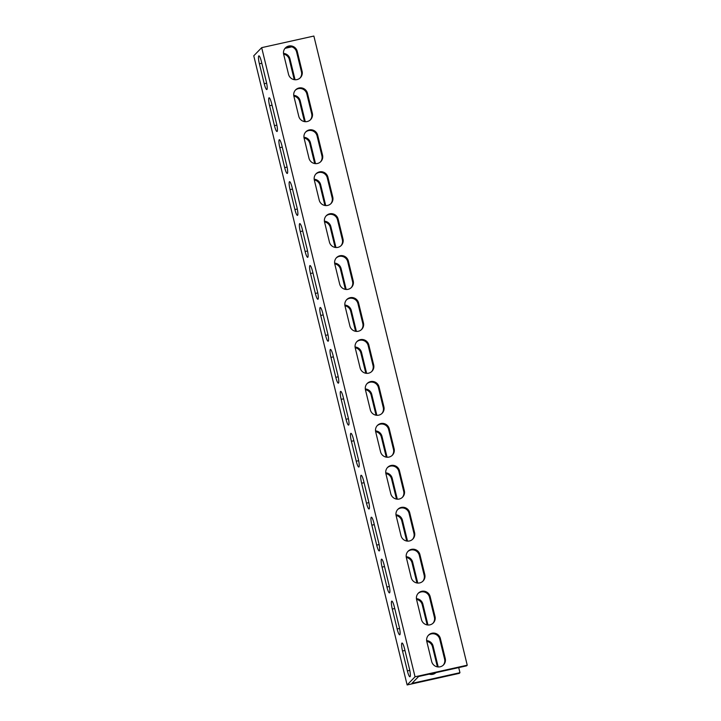 <?xml version="1.0" encoding="UTF-8"?>
<svg xmlns="http://www.w3.org/2000/svg" width="721" height="721" viewBox="0 0 721 721"><rect width="100%" height="100%" fill="white"/><g stroke="black" fill="none" stroke-linecap="round" stroke-linejoin="round"><path stroke-width="1.08" d="M415.044 676.794L407.131 684.95L253.765 55.805L261.678 47.649L415.044 676.794L467.235 665.195L466.604 665.843L418.586 676.514L411.943 683.373L459.953 672.693L458.718 667.601M467.235 665.195L313.869 36.05L261.678 47.649M300.053 78.012A7.057 6.904 44.1 0 0 301.468 71.929L296.61 52.002A7.057 6.904 44.1 0 0 285.083 48.28M310.273 119.956A7.057 6.904 44.1 0 0 311.688 113.873L306.831 93.946A7.057 6.904 44.1 0 0 295.304 90.224M320.503 161.901A7.057 6.904 44.1 0 0 321.917 155.817L317.06 135.89A7.057 6.904 44.1 0 0 305.533 132.168M330.723 203.845A7.057 6.904 44.1 0 0 332.138 197.752L327.28 177.835A7.057 6.904 44.1 0 0 315.753 174.112M340.952 245.789A7.057 6.904 44.1 0 0 342.358 239.696L337.509 219.779A7.057 6.904 44.1 0 0 325.982 216.057M351.172 287.733A7.057 6.904 44.1 0 0 352.587 281.641L347.729 261.723A7.057 6.904 44.1 0 0 336.202 257.992M361.401 329.668A7.057 6.904 44.1 0 0 362.807 323.585L357.958 303.658A7.057 6.904 44.1 0 0 346.431 299.936M371.621 371.612A7.057 6.904 44.1 0 0 373.036 365.529L368.179 345.602A7.057 6.904 44.1 0 0 356.652 341.88M381.851 413.557A7.057 6.904 44.1 0 0 383.257 407.473L378.408 387.547A7.057 6.904 44.1 0 0 366.881 383.824M392.071 455.501A7.057 6.904 44.1 0 0 393.486 449.408L388.628 429.491A7.057 6.904 44.1 0 0 377.101 425.769M402.3 497.445A7.057 6.904 44.1 0 0 403.706 491.352L398.857 471.435A7.057 6.904 44.1 0 0 387.33 467.713M412.52 539.389A7.057 6.904 44.1 0 0 413.935 533.297L409.077 513.379A7.057 6.904 44.1 0 0 397.55 509.648M422.749 581.324A7.057 6.904 44.1 0 0 424.155 575.241L419.298 555.314A7.057 6.904 44.1 0 0 407.78 551.592M432.97 623.268A7.057 6.904 44.1 0 0 434.384 617.185L429.527 597.258A7.057 6.904 44.1 0 0 418 593.536M443.199 665.213A7.057 6.904 44.1 0 0 444.605 659.129L439.747 639.203A7.057 6.904 44.1 0 0 428.229 635.48M259.38 63.799A7.057 1.244 77.5 0 1 258.875 55.85A7.057 1.244 77.5 0 1 261.435 61.682L266.292 81.599A7.057 1.244 77.5 0 1 266.797 89.557A7.057 1.244 77.5 0 1 264.228 83.726L259.38 63.799L261.813 63.259M269.6 105.744A7.057 1.244 77.5 0 1 269.095 97.795A7.057 1.244 77.5 0 1 271.655 103.626L276.513 123.543A7.057 1.244 77.5 0 1 277.017 131.501A7.057 1.244 77.5 0 1 274.458 125.67L269.6 105.744L272.042 105.203M279.829 147.688A7.057 1.244 77.5 0 1 279.324 139.73A7.057 1.244 77.5 0 1 281.884 145.57L286.742 165.488A7.057 1.244 77.5 0 1 287.246 173.446A7.057 1.244 77.5 0 1 284.678 167.605L279.829 147.688L282.262 147.147M290.049 189.632A7.057 1.244 77.5 0 1 289.545 181.674A7.057 1.244 77.5 0 1 292.104 187.505L296.962 207.432A7.057 1.244 77.5 0 1 297.467 215.381A7.057 1.244 77.5 0 1 294.907 209.55L290.049 189.632L292.492 189.082M300.269 231.576A7.057 1.244 77.5 0 1 299.774 223.618A7.057 1.244 77.5 0 1 302.333 229.449L307.191 249.376A7.057 1.244 77.5 0 1 307.687 257.325A7.057 1.244 77.5 0 1 305.127 251.494L300.269 231.576L302.712 231.026M310.499 273.511A7.057 1.244 77.5 0 1 309.994 265.562A7.057 1.244 77.5 0 1 312.553 271.393L317.411 291.32A7.057 1.244 77.5 0 1 317.916 299.269A7.057 1.244 77.5 0 1 315.356 293.438L310.499 273.511L312.941 272.971M320.719 315.456A7.057 1.244 77.5 0 1 320.223 307.506A7.057 1.244 77.5 0 1 322.783 313.338L327.64 333.255A7.057 1.244 77.5 0 1 328.136 341.213A7.057 1.244 77.5 0 1 325.577 335.382L320.719 315.456L323.161 314.915M330.948 357.4A7.057 1.244 77.5 0 1 330.443 349.451A7.057 1.244 77.5 0 1 333.003 355.282L337.861 375.199A7.057 1.244 77.5 0 1 338.365 383.157A7.057 1.244 77.5 0 1 335.806 377.326L330.948 357.4L333.39 356.859M341.168 399.344A7.057 1.244 77.5 0 1 340.673 391.386A7.057 1.244 77.5 0 1 343.232 397.226L348.09 417.144A7.057 1.244 77.5 0 1 348.585 425.102A7.057 1.244 77.5 0 1 346.026 419.262L341.168 399.344L343.611 398.803M351.397 441.288A7.057 1.244 77.5 0 1 350.893 433.33A7.057 1.244 77.5 0 1 353.452 439.161L358.31 459.088A7.057 1.244 77.5 0 1 358.815 467.037A7.057 1.244 77.5 0 1 356.255 461.206L351.397 441.288L353.84 440.747M361.618 483.232A7.057 1.244 77.5 0 1 361.113 475.274A7.057 1.244 77.5 0 1 363.681 481.105L368.53 501.032A7.057 1.244 77.5 0 1 369.035 508.981A7.057 1.244 77.5 0 1 366.475 503.15L361.618 483.232L364.06 482.682M371.847 525.167A7.057 1.244 77.5 0 1 371.342 517.218A7.057 1.244 77.5 0 1 373.902 523.049L378.759 542.976A7.057 1.244 77.5 0 1 379.264 550.925A7.057 1.244 77.5 0 1 376.704 545.094L371.847 525.167L374.289 524.627M382.067 567.112A7.057 1.244 77.5 0 1 381.562 559.163A7.057 1.244 77.5 0 1 384.131 564.994L388.98 584.911A7.057 1.244 77.5 0 1 389.484 592.869A7.057 1.244 77.5 0 1 386.925 587.038L382.067 567.112L384.509 566.571M392.296 609.056A7.057 1.244 77.5 0 1 391.791 601.107A7.057 1.244 77.5 0 1 394.351 606.938L399.209 626.855A7.057 1.244 77.5 0 1 399.713 634.813A7.057 1.244 77.5 0 1 397.154 628.982L392.296 609.056L394.738 608.515M402.516 651A7.057 1.244 77.5 0 1 402.012 643.042A7.057 1.244 77.5 0 1 404.58 648.882L409.429 668.8A7.057 1.244 77.5 0 1 409.934 676.758A7.057 1.244 77.5 0 1 407.374 670.918L402.516 651L404.959 650.459M407.131 684.95L459.322 673.351L459.953 672.693M294.24 79.652A7.057 6.904 44.1 0 0 294.186 79.436L289.328 59.51A7.057 6.904 44.1 0 0 283.623 54.147M304.46 121.597A7.057 6.904 44.1 0 0 304.406 121.371L299.557 101.454A7.057 6.904 44.1 0 0 293.844 96.091M314.689 163.541A7.057 6.904 44.1 0 0 314.635 163.316L309.778 143.398A7.057 6.904 44.1 0 0 304.073 138.035M324.91 205.485A7.057 6.904 44.1 0 0 324.856 205.26L320.007 185.342A7.057 6.904 44.1 0 0 314.293 179.971M335.139 247.429A7.057 6.904 44.1 0 0 335.085 247.204L330.227 227.277A7.057 6.904 44.1 0 0 324.522 221.915M345.359 289.373A7.057 6.904 44.1 0 0 345.305 289.148L340.456 269.221A7.057 6.904 44.1 0 0 334.742 263.859M355.579 331.309A7.057 6.904 44.1 0 0 355.534 331.092L350.676 311.166A7.057 6.904 44.1 0 0 344.971 305.803M365.808 373.253A7.057 6.904 44.1 0 0 365.754 373.027L360.897 353.11A7.057 6.904 44.1 0 0 355.192 347.747M376.029 415.197A7.057 6.904 44.1 0 0 375.983 414.972L371.126 395.054A7.057 6.904 44.1 0 0 365.421 389.691M386.258 457.141A7.057 6.904 44.1 0 0 386.204 456.916L381.346 436.998A7.057 6.904 44.1 0 0 375.641 431.627M396.478 499.085A7.057 6.904 44.1 0 0 396.433 498.86L391.575 478.933A7.057 6.904 44.1 0 0 385.861 473.571M406.707 541.029A7.057 6.904 44.1 0 0 406.653 540.804L401.795 520.877A7.057 6.904 44.1 0 0 396.09 515.515M416.927 582.965A7.057 6.904 44.1 0 0 416.882 582.748L412.024 562.822A7.057 6.904 44.1 0 0 406.311 557.459M427.156 624.909A7.057 6.904 44.1 0 0 427.102 624.683L422.245 604.766A7.057 6.904 44.1 0 0 416.54 599.403M435.917 672.72A7.057 6.904 44.1 0 0 435.971 672.648A7.057 6.904 -135.9 0 1 429.238 674.153M437.377 666.853A7.057 6.904 44.1 0 0 437.332 666.628L432.474 646.71A7.057 6.904 44.1 0 0 426.76 641.348M285.029 48.352L291.762 46.847M426.652 640.599A7.057 6.904 -135.9 0 1 433.105 646.052L437.962 665.979A7.057 6.904 -135.9 0 1 438.125 666.943M416.423 598.655A7.057 6.904 -135.9 0 1 422.885 604.117L427.733 624.035A7.057 6.904 -135.9 0 1 427.904 624.999M406.202 556.711A7.057 6.904 -135.9 0 1 412.655 562.173L417.513 582.09A7.057 6.904 -135.9 0 1 417.675 583.064M395.973 514.776A7.057 6.904 -135.9 0 1 402.435 520.229L407.293 540.146A7.057 6.904 -135.9 0 1 407.455 541.12M385.753 472.832A7.057 6.904 -135.9 0 1 392.206 478.284L397.064 498.211A7.057 6.904 -135.9 0 1 397.226 499.175M375.524 430.888A7.057 6.904 -135.9 0 1 381.986 436.34L386.844 456.267A7.057 6.904 -135.9 0 1 387.006 457.231M365.304 388.943A7.057 6.904 -135.9 0 1 371.757 394.396L376.614 414.323A7.057 6.904 -135.9 0 1 376.777 415.287M355.074 346.999A7.057 6.904 -135.9 0 1 361.536 352.452L366.394 372.378A7.057 6.904 -135.9 0 1 366.556 373.343M344.854 305.055A7.057 6.904 -135.9 0 1 351.307 310.517L356.165 330.434A7.057 6.904 -135.9 0 1 356.327 331.408M334.625 263.111A7.057 6.904 -135.9 0 1 341.087 268.572L345.945 288.49A7.057 6.904 -135.9 0 1 346.107 289.463M324.405 221.176A7.057 6.904 -135.9 0 1 330.858 226.628L335.716 246.555A7.057 6.904 -135.9 0 1 335.887 247.519M314.176 179.232A7.057 6.904 -135.9 0 1 320.638 184.684L325.495 204.611A7.057 6.904 -135.9 0 1 325.658 205.575M303.956 137.287A7.057 6.904 -135.9 0 1 310.409 142.74L315.266 162.667A7.057 6.904 -135.9 0 1 315.438 163.631M293.726 95.343A7.057 6.904 -135.9 0 1 300.188 100.796L305.046 120.722A7.057 6.904 -135.9 0 1 305.208 121.687M283.506 53.399A7.057 6.904 -135.9 0 1 289.959 58.861L294.817 78.778A7.057 6.904 -135.9 0 1 294.988 79.752M445.245 658.471A7.057 6.904 -135.9 0 1 436.665 666.691A7.057 6.904 -135.9 0 1 431.672 661.49L426.814 641.564A7.057 6.904 -135.9 0 1 435.394 633.353A7.057 6.904 -135.9 0 1 440.387 638.554L445.245 658.471L444.605 659.129M435.015 616.527A7.057 6.904 -135.9 0 1 426.435 624.747A7.057 6.904 -135.9 0 1 421.443 619.546L416.594 599.629A7.057 6.904 -135.9 0 1 425.165 591.409A7.057 6.904 -135.9 0 1 430.158 596.609L435.015 616.527L434.384 617.185M424.795 574.592A7.057 6.904 -135.9 0 1 416.215 582.802A7.057 6.904 -135.9 0 1 411.222 577.602L406.365 557.684A7.057 6.904 -135.9 0 1 414.945 549.465A7.057 6.904 -135.9 0 1 419.937 554.665L424.795 574.592L424.155 575.241M414.566 532.648A7.057 6.904 -135.9 0 1 405.986 540.858A7.057 6.904 -135.9 0 1 400.993 535.658L396.144 515.74A7.057 6.904 -135.9 0 1 404.715 507.53A7.057 6.904 -135.9 0 1 409.708 512.721L414.566 532.648L413.935 533.297M404.346 490.704A7.057 6.904 -135.9 0 1 395.766 498.914A7.057 6.904 -135.9 0 1 390.773 493.723L385.915 473.796A7.057 6.904 -135.9 0 1 394.495 465.586A7.057 6.904 -135.9 0 1 399.488 470.777L404.346 490.704L403.706 491.352M394.117 448.759A7.057 6.904 -135.9 0 1 385.546 456.97A7.057 6.904 -135.9 0 1 380.544 451.779L375.695 431.852A7.057 6.904 -135.9 0 1 384.266 423.642A7.057 6.904 -135.9 0 1 389.259 428.833L394.117 448.759L393.486 449.408M383.896 406.815A7.057 6.904 -135.9 0 1 375.317 415.035A7.057 6.904 -135.9 0 1 370.324 409.834L365.466 389.908A7.057 6.904 -135.9 0 1 374.046 381.697A7.057 6.904 -135.9 0 1 379.039 386.898L383.896 406.815L383.257 407.473M373.667 364.871A7.057 6.904 -135.9 0 1 365.096 373.09A7.057 6.904 -135.9 0 1 360.103 367.89L355.246 347.973A7.057 6.904 -135.9 0 1 363.817 339.753A7.057 6.904 -135.9 0 1 368.81 344.953L373.667 364.871L373.036 365.529M363.447 322.936A7.057 6.904 -135.9 0 1 354.867 331.146A7.057 6.904 -135.9 0 1 349.874 325.946L345.017 306.028A7.057 6.904 -135.9 0 1 353.596 297.809A7.057 6.904 -135.9 0 1 358.589 303.009L363.447 322.936L362.807 323.585M353.218 280.992A7.057 6.904 -135.9 0 1 344.647 289.202A7.057 6.904 -135.9 0 1 339.654 284.002L334.796 264.084A7.057 6.904 -135.9 0 1 343.367 255.865A7.057 6.904 -135.9 0 1 348.36 261.065L353.218 280.992L352.587 281.641M342.998 239.048A7.057 6.904 -135.9 0 1 334.418 247.258A7.057 6.904 -135.9 0 1 329.425 242.067L324.567 222.14A7.057 6.904 -135.9 0 1 333.147 213.93A7.057 6.904 -135.9 0 1 338.14 219.121L342.998 239.048L342.358 239.696M332.769 197.103A7.057 6.904 -135.9 0 1 324.198 205.314A7.057 6.904 -135.9 0 1 319.205 200.123L314.347 180.196A7.057 6.904 -135.9 0 1 322.918 171.986A7.057 6.904 -135.9 0 1 327.911 177.177L332.769 197.103L332.138 197.752M322.548 155.159A7.057 6.904 -135.9 0 1 313.968 163.379A7.057 6.904 -135.9 0 1 308.976 158.178L304.118 138.252A7.057 6.904 -135.9 0 1 312.698 130.041A7.057 6.904 -135.9 0 1 317.691 135.242L322.548 155.159L321.917 155.817M312.319 113.215A7.057 6.904 -135.9 0 1 303.748 121.434A7.057 6.904 -135.9 0 1 298.755 116.234L293.898 96.317A7.057 6.904 -135.9 0 1 302.469 88.097A7.057 6.904 -135.9 0 1 307.461 93.297L312.319 113.215L311.688 113.873M283.668 54.372A7.057 6.904 -135.9 0 1 292.248 46.153A7.057 6.904 -135.9 0 1 297.241 51.353L302.099 71.28A7.057 6.904 -135.9 0 1 293.519 79.49A7.057 6.904 -135.9 0 1 288.526 74.29L283.668 54.372M439.747 639.203L440.387 638.554M429.527 597.258L430.158 596.609M419.298 555.314L419.937 554.665M409.077 513.379L409.708 512.721M398.857 471.435L399.488 470.777M388.628 429.491L389.259 428.833M378.408 387.547L379.039 386.898M368.179 345.602L368.81 344.953M357.958 303.658L358.589 303.009M347.729 261.723L348.36 261.065M337.509 219.779L338.14 219.121M327.28 177.835L327.911 177.177M317.06 135.89L317.691 135.242M306.831 93.946L307.461 93.297M289.959 58.861L289.328 59.51M294.817 78.778L294.186 79.436M296.61 52.002L297.241 51.353M301.468 71.929L302.099 71.28M300.188 100.796L299.557 101.454M305.046 120.722L304.406 121.371M310.409 142.74L309.778 143.398M315.266 162.667L314.635 163.316M320.638 184.684L320.007 185.342M325.495 204.611L324.856 205.26M330.858 226.628L330.227 227.277M335.716 246.555L335.085 247.204M341.087 268.572L340.456 269.221M345.945 288.49L345.305 289.148M351.307 310.517L350.676 311.166M356.165 330.434L355.534 331.092M361.536 352.452L360.897 353.11M366.394 372.378L365.754 373.027M371.757 394.396L371.126 395.054M376.614 414.323L375.983 414.972M381.986 436.34L381.346 436.998M386.844 456.267L386.204 456.916M392.206 478.284L391.575 478.933M397.064 498.211L396.433 498.86M402.435 520.229L401.795 520.877M407.293 540.146L406.653 540.804M412.655 562.173L412.024 562.822M417.513 582.09L416.882 582.748M422.885 604.117L422.245 604.766M427.733 624.035L427.102 624.683M433.105 646.052L432.474 646.71M437.962 665.979L437.332 666.628M407.374 670.918L409.789 670.386M397.154 628.982L399.56 628.442M386.925 587.038L389.34 586.497M376.704 545.094L379.111 544.562M366.475 503.15L368.891 502.618M356.255 461.206L358.661 460.674M346.026 419.262L348.441 418.73M335.806 377.326L338.212 376.786M325.577 335.382L327.992 334.841M315.356 293.438L317.763 292.906M305.127 251.494L307.543 250.962M294.907 209.55L297.313 209.018M284.678 167.605L287.093 167.074M274.458 125.67L276.864 125.13M264.228 83.726L266.644 83.185"/></g></svg>
